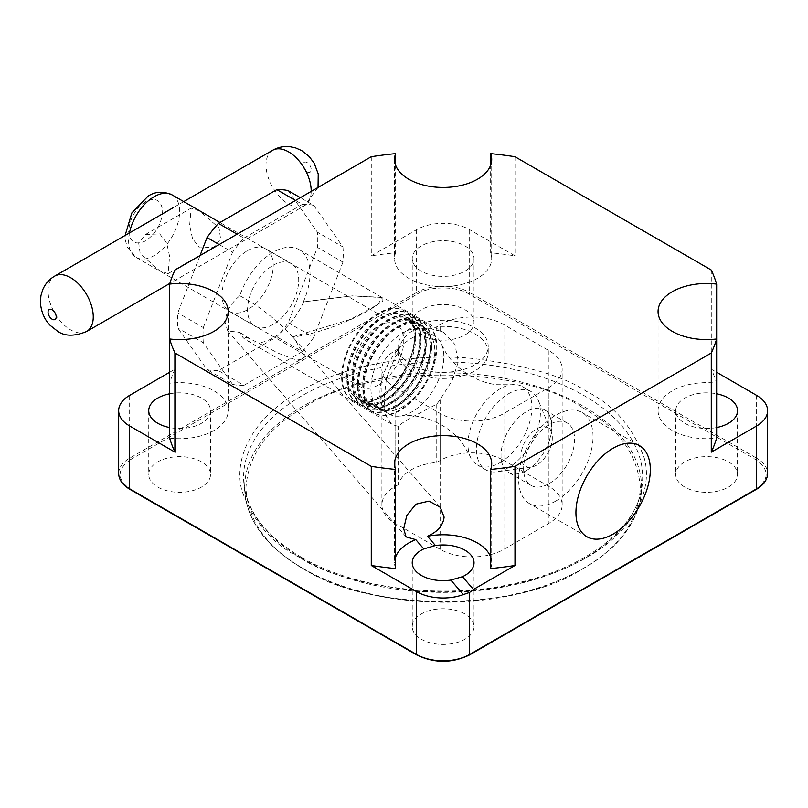 <?xml version="1.0" encoding="UTF-8"?>
<svg xmlns="http://www.w3.org/2000/svg" width="808" height="808" viewBox="0 0 808 808"><rect width="100%" height="100%" fill="white"/><g stroke="black" fill="none" stroke-linecap="round" stroke-linejoin="round"><path stroke-width="0.61" stroke-dasharray="4.04 3.03" d="M273.124 265.307A36.178 20.887 -60 0 1 291.223 263.519A36.178 20.887 -60 0 1 296.768 292.516A36.178 20.887 -60 0 1 273.124 324.402A36.178 20.887 -60 0 1 255.035 326.19A36.178 20.887 -60 0 1 249.49 297.192A36.178 20.887 -60 0 1 273.124 265.307M247.632 250.591A36.178 20.887 -60 0 1 265.721 248.793A36.178 20.887 -60 0 1 271.266 277.79A36.178 20.887 -60 0 1 247.632 309.676A36.178 20.887 -60 0 1 229.533 311.464A36.178 20.887 -60 0 1 223.988 282.477A36.178 20.887 -60 0 1 247.632 250.591M200.02 255.591L177.811 312.848A99.172 57.257 120 0 0 177.811 328.028L207.02 369.599A99.172 57.257 120 0 0 218.412 370.609L276.841 336.875A99.172 57.257 120 0 0 288.234 322.715L317.443 247.42A99.172 57.257 120 0 0 317.443 232.229L288.234 190.668M219.15 244.551L232.522 252.278A99.172 57.257 -60 0 1 243.915 238.108L237.118 234.179M243.915 238.108L302.344 204.374L295.546 200.445M302.344 204.374A99.172 57.257 -60 0 1 313.726 205.394L300.354 197.667M313.726 205.394L342.946 246.955L317.443 232.229M342.946 246.955A99.172 57.257 -60 0 1 342.946 262.135L317.443 247.42M342.946 262.135L313.726 337.431L288.234 322.715M313.726 337.431A99.172 57.257 -60 0 1 302.344 351.601L276.841 336.875M302.344 351.601L243.915 385.335L218.412 370.609M243.915 385.335A99.172 57.257 -60 0 1 232.522 384.315L207.02 369.599M232.522 384.315L203.313 342.754L177.811 328.028M203.313 342.754A99.172 57.257 -60 0 1 203.313 327.573L177.811 312.848M203.313 327.573L232.522 252.278M411.878 338.057A45.197 26.098 -60 0 1 434.482 335.825A45.197 26.098 -60 0 1 441.744 344.561A45.197 26.098 -60 0 1 411.878 411.868A45.197 26.098 -60 0 1 400.475 416.019A45.197 26.098 -60 0 1 389.284 414.11A45.197 26.098 -60 0 1 382.356 377.892A45.197 26.098 -60 0 1 411.878 338.057M499.94 462.711A45.197 26.098 120 0 0 529.472 422.877A45.197 26.098 120 0 0 522.544 386.658A45.197 26.098 120 0 0 511.343 384.749A45.197 26.098 120 0 0 499.94 388.901A45.197 26.098 120 0 0 470.084 456.207A45.197 26.098 120 0 0 477.346 464.943A45.197 26.098 120 0 0 499.94 462.711M159.752 233.896L166.761 243.289L169.609 256.409L168.064 273.639L159.752 270.801L140.208 253.894L138.653 242.794L145.47 234.502L159.752 233.896M378.275 385.002A36.067 20.816 -60 0 1 360.247 386.79A36.067 20.816 -60 0 1 354.712 357.894A36.067 20.816 -60 0 1 378.275 326.119A36.067 20.816 -60 0 1 396.304 324.331A36.067 20.816 -60 0 1 401.829 353.227A36.067 20.816 -60 0 1 378.275 385.002M199.495 210.949L191.183 208.1L189.638 225.281L192.486 238.451L199.495 247.854L213.787 247.248L220.584 238.986L219.069 227.886L199.495 210.949M378.901 398.253A51.843 29.926 -60 0 1 352.985 400.819A51.843 29.926 -60 0 1 345.036 359.277A51.843 29.926 -60 0 1 378.901 313.595A51.843 29.926 -60 0 1 404.828 311.029A51.843 29.926 -60 0 1 412.767 352.571A51.843 29.926 -60 0 1 378.901 398.253M378.275 397.889A51.843 29.926 -60 0 1 352.359 400.455A51.843 29.926 -60 0 1 344.41 358.914A51.843 29.926 -60 0 1 378.275 313.231A51.843 29.926 -60 0 1 404.192 310.666A51.843 29.926 -60 0 1 412.141 352.207A51.843 29.926 -60 0 1 378.275 397.889M380.568 395.89A47.773 27.583 -60 0 1 356.681 398.253A47.773 27.583 -60 0 1 349.359 359.974A47.773 27.583 -60 0 1 380.568 317.877A47.773 27.583 -60 0 1 404.454 315.514A47.773 27.583 -60 0 1 411.777 353.793A47.773 27.583 -60 0 1 380.568 395.89M381.891 396.657A47.773 27.583 -60 0 1 358.005 399.021A47.773 27.583 -60 0 1 350.682 360.742A47.773 27.583 -60 0 1 381.891 318.645A47.773 27.583 -60 0 1 405.778 316.281A47.773 27.583 -60 0 1 413.1 354.56A47.773 27.583 -60 0 1 381.891 396.657M383.558 400.94A51.843 29.926 -60 0 1 357.631 403.505A51.843 29.926 -60 0 1 349.692 361.964A51.843 29.926 -60 0 1 383.558 316.281A51.843 29.926 -60 0 1 409.474 313.716A51.843 29.926 -60 0 1 417.423 355.257A51.843 29.926 -60 0 1 383.558 400.94M384.214 401.324A51.843 29.926 -60 0 1 358.298 403.889A51.843 29.926 -60 0 1 350.349 362.348A51.843 29.926 -60 0 1 384.214 316.665A51.843 29.926 -60 0 1 410.141 314.1A51.843 29.926 -60 0 1 418.079 355.641A51.843 29.926 -60 0 1 384.214 401.324M385.881 398.96A47.773 27.583 -60 0 1 361.994 401.324A47.773 27.583 -60 0 1 354.672 363.044A47.773 27.583 -60 0 1 385.881 320.948A47.773 27.583 -60 0 1 409.767 318.574A47.773 27.583 -60 0 1 417.09 356.863A47.773 27.583 -60 0 1 385.881 398.96M387.204 399.728A47.773 27.583 -60 0 1 363.317 402.091A47.773 27.583 -60 0 1 355.995 363.812A47.773 27.583 -60 0 1 387.204 321.715A47.773 27.583 -60 0 1 411.09 319.342A47.773 27.583 -60 0 1 418.413 357.631A47.773 27.583 -60 0 1 387.204 399.728M388.87 404A51.843 29.926 -60 0 1 362.944 406.565A51.843 29.926 -60 0 1 355.005 365.034A51.843 29.926 -60 0 1 388.87 319.352A51.843 29.926 -60 0 1 414.787 316.786A51.843 29.926 -60 0 1 422.736 358.318A51.843 29.926 -60 0 1 388.87 404M389.527 404.384A51.843 29.926 -60 0 1 363.61 406.949A51.843 29.926 -60 0 1 355.661 365.418A51.843 29.926 -60 0 1 389.527 319.736A51.843 29.926 -60 0 1 415.453 317.17A51.843 29.926 -60 0 1 423.392 358.701A51.843 29.926 -60 0 1 389.527 404.384M391.193 402.02A47.773 27.583 -60 0 1 367.307 404.394A47.773 27.583 -60 0 1 359.984 366.105A47.773 27.583 -60 0 1 391.193 324.008A47.773 27.583 -60 0 1 415.08 321.645A47.773 27.583 -60 0 1 422.402 359.924A47.773 27.583 -60 0 1 391.193 402.02M392.516 402.788A47.773 27.583 -60 0 1 368.63 405.161A47.773 27.583 -60 0 1 361.307 366.872A47.773 27.583 -60 0 1 392.516 324.776A47.773 27.583 -60 0 1 416.403 322.412A47.773 27.583 -60 0 1 423.725 360.691A47.773 27.583 -60 0 1 392.516 402.788M394.183 407.07A51.843 29.926 -60 0 1 368.256 409.636A51.843 29.926 -60 0 1 360.317 368.094A51.843 29.926 -60 0 1 394.183 322.412A51.843 29.926 -60 0 1 420.099 319.847A51.843 29.926 -60 0 1 428.048 361.388A51.843 29.926 -60 0 1 394.183 407.07M394.839 407.454A51.843 29.926 -60 0 1 368.923 410.02A51.843 29.926 -60 0 1 360.974 368.478A51.843 29.926 -60 0 1 394.839 322.796A51.843 29.926 -60 0 1 420.766 320.231A51.843 29.926 -60 0 1 428.705 361.772A51.843 29.926 -60 0 1 394.839 407.454M396.506 405.091A47.773 27.583 -60 0 1 372.619 407.454A47.773 27.583 -60 0 1 365.297 369.175A47.773 27.583 -60 0 1 396.506 327.078A47.773 27.583 -60 0 1 420.392 324.715A47.773 27.583 -60 0 1 427.715 362.994A47.773 27.583 -60 0 1 396.506 405.091M397.829 405.858A47.773 27.583 -60 0 1 373.942 408.222A47.773 27.583 -60 0 1 366.62 369.943A47.773 27.583 -60 0 1 397.829 327.846A47.773 27.583 -60 0 1 421.715 325.483A47.773 27.583 -60 0 1 429.038 363.762A47.773 27.583 -60 0 1 397.829 405.858M399.495 410.141A51.843 29.926 -60 0 1 373.569 412.706A51.843 29.926 -60 0 1 365.63 371.165A51.843 29.926 -60 0 1 399.495 325.483A51.843 29.926 -60 0 1 425.412 322.917A51.843 29.926 -60 0 1 433.361 364.459A51.843 29.926 -60 0 1 399.495 410.141M400.152 410.525A51.843 29.926 -60 0 1 374.235 413.09A51.843 29.926 -60 0 1 366.287 371.549A51.843 29.926 -60 0 1 400.152 325.866A51.843 29.926 -60 0 1 426.079 323.301A51.843 29.926 -60 0 1 434.017 364.842A51.843 29.926 -60 0 1 400.152 410.525M402.869 406.666A45.197 26.098 -60 0 1 380.265 408.899A45.197 26.098 -60 0 1 373.336 372.68A45.197 26.098 -60 0 1 402.869 332.856A45.197 26.098 -60 0 1 425.462 330.613A45.197 26.098 -60 0 1 432.391 366.832A45.197 26.098 -60 0 1 402.869 406.666M508.444 467.62A45.197 26.098 -60 0 1 497.041 471.771A45.197 26.098 -60 0 1 485.84 469.852A45.197 26.098 -60 0 1 478.912 433.633A45.197 26.098 -60 0 1 508.444 393.809A45.197 26.098 -60 0 1 531.038 391.567A45.197 26.098 -60 0 1 538.3 400.303A45.197 26.098 -60 0 1 508.444 467.62M536.633 465.095A22.18 12.807 -60 0 1 531.038 467.135A22.18 12.807 -60 0 1 521.21 452.611A22.18 12.807 -60 0 1 536.633 428.876A22.18 12.807 -60 0 1 551.288 432.068A22.18 12.807 -60 0 1 536.633 465.095M582.598 407.686C618.776 428.068 638.037 454.914 640.37 488.214C638.037 521.503 618.776 548.349 582.598 568.731C519.312 612.212 366.953 612.222 303.656 568.731C267.478 548.349 248.228 521.514 245.885 488.214C248.228 454.914 267.478 428.078 303.656 407.686C366.953 364.206 519.302 364.206 582.598 407.686M490.648 568.58A48.561 28.038 0 0 0 491.698 562.802A48.561 28.038 0 0 0 490.648 557.025M169.619 438.108A48.561 28.038 0 0 0 228.189 410.676A48.561 28.038 0 0 0 213.969 390.85A48.561 28.038 0 0 0 169.619 383.234L169.619 338.976M303.707 301.727L303.313 301.909A52.166 30.118 120 0 0 299.212 249.672A52.166 30.118 120 0 0 239.814 295.789C230.795 303.121 225.897 312.05 225.119 322.574L227.725 330.926L239.814 332.391A52.166 30.118 120 0 0 242.935 336.764L242.552 337.037A52.651 30.401 120 0 0 246.804 340.451A52.651 30.401 120 0 0 273.124 337.845A52.651 30.401 120 0 0 303.707 301.727L352.924 295.799L382.911 297.445L382.81 301.101L371.529 308.676C345.481 324.301 313.656 334.502 292.769 337.047L294.809 339.35L304.626 356.025C300.223 364.499 288.234 356.379 279.467 353.712L249.389 338.421L239.814 332.391M436.754 330.351A52.651 30.401 -60 0 1 440.158 331.048L444.178 332.815L454.934 344.42L458.328 361.792L452.106 380.719L440.158 399.506A52.651 30.401 120 0 1 436.754 404.121L411.252 417.595C404.03 421.736 399.788 424.614 398.506 426.21A52.651 30.401 120 0 1 395.102 425.513L391.526 424.008L385.264 414.989L384.032 398.91L386.537 377.831L395.102 357.055A52.651 30.401 -60 0 1 398.506 352.44C399.768 343.178 404.01 336.229 411.252 331.613C418.817 327.664 427.321 327.25 436.754 330.351L436.754 326.604L440.158 324.644A45.076 26.028 180 0 1 503.909 324.644L503.909 460.479A45.076 26.028 0 0 0 440.158 460.479L436.754 462.449A45.076 26.028 0 0 0 398.506 484.527L398.506 426.21M555.843 501.021A52.591 30.361 120 0 0 590.204 454.672A52.591 30.361 120 0 0 582.134 412.534A52.591 30.361 120 0 0 555.843 415.14A52.591 30.361 120 0 0 521.483 461.479A52.591 30.361 120 0 0 529.543 503.626A52.591 30.361 120 0 0 555.843 501.021M464.974 613.989A30.896 17.837 0 0 0 431.31 610.121A30.896 17.837 0 0 0 412.231 626.604A30.896 17.837 0 0 0 421.281 639.219A30.896 17.837 0 0 0 454.954 643.077A30.896 17.837 0 0 0 474.023 626.604A30.896 17.837 0 0 0 464.974 613.989M201.475 461.853A30.896 17.837 0 0 0 167.801 457.995A30.896 17.837 0 0 0 148.733 474.468A30.896 17.837 0 0 0 157.782 487.083A30.896 17.837 0 0 0 191.446 490.951A30.896 17.837 0 0 0 210.524 474.468A30.896 17.837 0 0 0 201.475 461.853M169.619 393.799A30.896 17.837 180 0 1 201.475 398.061A30.896 17.837 180 0 1 210.524 410.676A30.896 17.837 180 0 1 169.619 427.543M398.506 352.44L398.506 348.692A45.076 26.028 0 0 0 398.051 352.369A45.076 26.028 0 0 0 411.252 370.771A45.076 26.028 0 0 0 460.378 376.417A45.076 26.028 0 0 0 488.214 352.369A45.076 26.028 0 0 0 475.003 333.967A45.076 26.028 0 0 0 436.754 326.604M411.252 364.691A45.076 26.028 180 0 1 398.051 346.289A45.076 26.028 180 0 1 425.877 322.24A45.076 26.028 180 0 1 475.003 327.876A45.076 26.028 180 0 1 488.214 346.289A45.076 26.028 180 0 1 460.378 370.327A45.076 26.028 180 0 1 411.252 364.691M421.281 334.946A30.896 17.837 180 0 1 412.231 322.341A30.896 17.837 180 0 1 431.31 305.858A30.896 17.837 180 0 1 464.974 309.727A30.896 17.837 180 0 1 474.023 322.341A30.896 17.837 180 0 1 454.954 338.815A30.896 17.837 180 0 1 421.281 334.946M421.281 271.155A30.896 17.837 180 0 1 412.231 258.54A30.896 17.837 180 0 1 431.31 242.057A30.896 17.837 180 0 1 464.974 245.925A30.896 17.837 180 0 1 474.023 258.54A30.896 17.837 180 0 1 454.954 275.013A30.896 17.837 180 0 1 421.281 271.155M684.79 487.083A30.896 17.837 180 0 1 675.74 474.468A30.896 17.837 180 0 1 694.809 457.995A30.896 17.837 180 0 1 728.483 461.853A30.896 17.837 180 0 1 737.532 474.468A30.896 17.837 180 0 1 718.453 490.951A30.896 17.837 180 0 1 684.79 487.083M716.645 427.543A30.896 17.837 180 0 1 684.79 423.281A30.896 17.837 180 0 1 675.74 410.676A30.896 17.837 180 0 1 716.645 393.799M549.097 483.628A36.067 20.816 120 0 0 572.65 451.844A36.067 20.816 120 0 0 567.125 422.948A36.067 20.816 120 0 0 549.097 424.735A36.067 20.816 120 0 0 525.533 456.52A36.067 20.816 120 0 0 531.058 485.416A36.067 20.816 120 0 0 549.097 483.628M526.432 470.539A36.067 20.816 120 0 0 548.955 441.895A36.067 20.816 120 0 0 548.955 414.292A36.067 20.816 120 0 0 544.461 409.868A36.067 20.816 120 0 0 526.432 411.656A36.067 20.816 120 0 0 503.909 440.299A36.067 20.816 120 0 0 503.909 467.903A36.067 20.816 120 0 0 508.404 472.326A36.067 20.816 120 0 0 526.432 470.539M395.607 557.025A48.561 28.038 0 0 0 394.567 562.802A48.561 28.038 0 0 0 395.607 568.58M174.972 270.054L174.972 369.185A277.609 160.277 0 0 0 169.619 383.234M371.276 156.722L371.276 255.853L416.605 229.684A37.501 21.654 180 0 1 469.65 229.684L514.979 255.853A277.609 160.277 0 0 0 490.648 252.763L490.648 165.186M169.619 372.286L174.972 369.185M395.607 165.186L395.607 252.763A277.609 160.277 0 0 0 371.276 255.853M395.607 252.763A48.561 28.038 0 0 0 394.567 258.54A48.561 28.038 0 0 0 443.127 286.577A48.561 28.038 0 0 0 491.698 258.54A48.561 28.038 0 0 0 490.648 252.763M514.979 156.722L514.979 255.853M711.282 270.054L711.282 369.185L716.645 372.286M658.065 311.534L658.065 410.676A48.561 28.038 0 0 1 716.645 383.234A277.609 160.277 0 0 0 711.282 369.185M658.065 410.676A48.561 28.038 0 0 0 716.645 438.108M239.814 295.789C258.772 305.737 276.376 319.423 292.617 336.845L292.769 337.047M292.617 336.845L350.571 319.352L377.881 304.495L382.164 297.566L352.369 295.94L303.313 301.909M249.389 338.421L242.552 337.037M398.506 484.527L395.102 486.497A45.076 26.028 0 0 0 381.901 504.899A45.076 26.028 0 0 0 395.102 523.301L440.158 549.309A45.076 26.028 0 0 0 503.909 549.309L548.955 523.301A45.076 26.028 0 0 0 562.156 504.899A45.076 26.028 0 0 0 548.955 486.497L503.909 460.479M395.102 523.301L395.102 387.456A45.076 26.028 180 0 1 381.901 369.054A45.076 26.028 180 0 1 395.102 350.652L398.506 348.692M436.754 404.121L436.754 462.449M249.722 338.158L242.935 336.764M395.102 387.456L440.158 413.464A45.076 26.028 0 0 0 503.909 413.464L548.955 387.456A45.076 26.028 0 0 0 562.156 369.054A45.076 26.028 0 0 0 548.955 350.652L503.909 324.644M548.955 387.456L548.955 414.292C552.531 421.281 552.531 430.482 548.955 441.895L548.955 523.301M503.909 549.309L503.909 467.903C500.051 460.752 500.051 451.551 503.909 440.299L503.909 413.464M145.622 201.616C135.37 208.777 129.704 218.594 128.624 231.058C129.704 242.269 135.37 245.541 145.622 240.875C155.873 233.704 161.549 223.887 162.63 211.423C161.549 200.212 155.873 196.94 145.622 201.616M129.452 232.946A36.067 20.816 120 0 0 136.097 257.378A36.067 20.816 120 0 0 154.126 255.591A36.067 20.816 120 0 0 177.689 223.816A36.067 20.816 120 0 0 172.154 194.92M299.495 557.399C272.619 544.087 253.47 521.978 242.047 491.052C233.239 460.52 250.177 419.372 299.495 391.547C347.692 363.065 418.968 353.288 471.852 358.378C525.412 364.974 563.711 376.023 586.76 391.547C613.646 404.848 632.795 426.967 644.208 457.884C653.015 488.416 636.088 529.573 586.76 557.399C538.572 585.871 467.287 595.648 414.403 590.567C360.853 583.972 322.544 572.912 299.495 557.399M302.041 558.611A199.536 115.201 180 0 1 243.986 484.285A199.536 115.201 180 0 1 361.105 372.145A199.536 115.201 180 0 1 584.224 395.698A199.536 115.201 180 0 1 642.279 484.285A199.536 115.201 180 0 1 513.747 584.901A199.536 115.201 180 0 1 302.041 558.611M302.808 568.327A198.445 114.574 0 0 0 513.363 594.466A198.445 114.574 0 0 0 641.188 494.405A198.445 114.574 0 0 0 583.447 406.303A198.445 114.574 0 0 0 361.55 382.871A198.445 114.574 0 0 0 245.066 494.405A198.445 114.574 0 0 0 302.808 568.327M416.605 229.684L416.605 292.496L129.644 458.176L129.644 395.364M756.611 395.364L756.611 458.176L469.65 292.496L469.65 229.684M469.397 655.025A1.202 0.697 60 0 1 468.802 654.965L755.763 489.294C769.61 479.407 769.61 469.529 755.763 459.651L468.802 293.971C457.247 285.981 429.008 285.981 417.463 293.971L130.492 459.651A1.202 0.697 60 0 1 129.644 458.176A37.501 21.654 0 0 0 118.665 473.488M129.896 489.355A1.202 0.697 120 0 0 130.492 489.294L417.463 654.965A1.202 0.697 -60 0 1 416.857 655.025M417.463 293.971A1.202 0.697 60 0 1 416.605 292.496A37.501 21.654 0 0 1 469.65 292.496A1.202 0.697 120 0 1 468.802 293.971M755.763 459.651A1.202 0.697 120 0 0 756.611 458.176A37.501 21.654 0 0 1 767.6 473.488M755.763 489.294A1.202 0.697 -120 0 0 756.369 489.355M130.492 459.651C116.645 469.529 116.645 479.407 130.492 489.294M417.463 654.965C429.008 662.964 457.247 662.964 468.802 654.965M395.102 425.513L395.102 486.497M395.102 350.652L395.102 357.055M440.158 460.479L440.158 399.506M440.158 331.048L440.158 324.644M440.158 549.309L440.158 413.464M548.955 350.652L548.955 486.497M272.619 150.298A31.956 18.453 -120 0 0 267.721 175.902A31.956 18.453 -120 0 0 288.597 204.071A31.956 18.453 -120 0 0 304.576 205.646A31.956 18.453 -120 0 0 311.191 191.415M86.638 331.482A31.956 18.453 60 0 1 70.65 329.896A31.956 18.453 60 0 1 49.773 301.727A31.956 18.453 60 0 1 54.671 276.124M307.131 171.973A5.757 3.323 -120 0 0 311.201 169.619A5.757 3.323 -120 0 0 307.131 162.58A5.757 3.323 -120 0 0 303.061 164.923A5.757 3.323 -120 0 0 307.131 171.973M265.721 248.793L291.223 263.519M229.533 311.464L255.035 326.19M360.247 386.79L136.097 257.378L127.25 247.177L125.392 240.319L125.109 235.461M441.744 344.561L445.38 351.763C450.874 361.055 459.146 369.034 470.175 375.69C478.77 380.548 487.497 383.548 496.365 384.679L511.343 384.749M145.47 234.502L191.183 208.1M352.985 400.819L352.359 400.455M358.005 399.021L356.681 398.253M358.298 403.889L357.631 403.505M363.317 402.091L361.994 401.324M363.61 406.949L362.944 406.565M368.63 405.161L367.307 404.394M368.923 410.02L368.256 409.636M373.942 408.222L372.619 407.454M374.235 413.09L373.569 412.706M389.284 414.11L380.265 408.899M485.84 469.852L477.346 464.943M531.038 467.135L497.041 471.771M396.304 324.331L219.938 222.503M168.064 273.639L213.787 247.248M404.828 311.029L404.192 310.666M405.778 316.281L404.454 315.514M410.141 314.1L409.474 313.716M411.09 319.342L409.767 318.574M415.453 317.17L414.787 316.786M416.403 322.412L415.08 321.645M420.766 320.231L420.099 319.847M421.715 325.483L420.392 324.715M426.079 323.301L425.412 322.917M434.482 335.825L425.462 330.613M400.475 416.019L408.535 415.575C419.342 415.686 430.381 418.857 441.663 425.079C450.026 430.007 456.904 435.956 462.287 442.935L470.084 456.207M531.038 391.567L522.544 386.658M551.288 432.068L538.3 400.303M301.303 557.217C266.489 536.502 247.379 512.191 243.986 484.285L245.066 494.405C248.803 523.402 268.135 548.198 303.061 568.792C363.388 604.758 465.61 612.817 540.36 587.578C601.051 566.539 634.664 535.482 641.188 494.405L642.279 484.285C638.795 527.139 586.305 568.67 513.393 583.76C441.643 599.799 354.773 588.84 301.303 557.217M491.698 463.671L491.698 562.802M228.189 311.534L228.189 410.676M406.081 536.876L227.725 330.926M444.178 332.815L382.911 297.445M639.431 445.612L582.134 412.534M412.231 562.802L412.231 626.604M148.733 410.676L148.733 474.468M398.051 352.369L398.051 346.289M412.231 258.54L412.231 322.341M675.74 410.676L675.74 474.468M567.125 422.948L544.461 409.868M394.567 463.671L394.567 562.802M394.567 159.408L394.567 258.54M491.698 159.408L491.698 258.54M440.249 507.283L294.809 339.35M382.164 297.566L299.212 249.672M391.526 424.008L246.804 340.451M586.84 536.704L529.543 503.626M474.023 562.802L474.023 626.604M210.524 410.676L210.524 474.468M381.901 504.899L381.901 369.054M488.214 352.369L488.214 346.289M474.023 258.54L474.023 322.341M737.532 410.676L737.532 474.468M531.058 485.416L508.404 472.326M562.156 504.899L562.156 369.054M318.039 187.456L304.576 205.646L169.811 283.457M183.739 201.606L173.175 207.707"/><path stroke-width="1.21" d="M300.354 197.667L288.234 190.668A99.172 57.257 120 0 0 276.841 189.648L218.412 223.382A99.172 57.257 120 0 0 207.02 237.552L200.02 255.591M207.02 237.552L219.15 244.551M237.118 234.179L218.412 223.382M295.546 200.445L276.841 189.648M490.648 469.448A277.609 160.277 0 0 0 514.979 466.357L711.282 353.025A277.609 160.277 0 0 0 716.645 338.976A48.561 28.038 180 0 1 658.065 311.534A48.561 28.038 180 0 1 716.645 284.103A277.609 160.277 0 0 0 711.282 270.054L514.979 156.722A277.609 160.277 0 0 0 490.648 153.621A48.561 28.038 180 0 1 491.698 159.408A48.561 28.038 180 0 1 443.127 187.446A48.561 28.038 180 0 1 394.567 159.408A48.561 28.038 180 0 1 395.607 153.621A277.609 160.277 0 0 0 371.276 156.722L174.972 270.054A277.609 160.277 0 0 0 169.619 284.103A48.561 28.038 180 0 1 213.969 291.708A48.561 28.038 180 0 1 228.189 311.534A48.561 28.038 180 0 1 169.619 338.976A277.609 160.277 0 0 0 174.892 352.844A1.202 0.697 180 0 0 175.205 353.157L371.276 466.357A277.609 160.277 0 0 0 395.607 469.448A48.561 28.038 180 0 1 394.567 463.671A48.561 28.038 180 0 1 424.543 437.764A48.561 28.038 180 0 1 477.467 443.844A48.561 28.038 180 0 1 491.698 463.671A48.561 28.038 180 0 1 490.648 469.448L490.648 568.58A277.609 160.277 0 0 0 514.979 565.489L473.488 589.446L469.65 592.415L463.358 594.587L450.803 580.083A30.896 17.837 180 0 1 421.281 575.417A30.896 17.837 180 0 1 412.231 562.802A30.896 17.837 180 0 1 423.796 548.895L435.462 545.521A30.896 17.837 180 0 1 464.974 550.187A30.896 17.837 180 0 1 474.023 562.802A30.896 17.837 180 0 1 462.469 576.71L473.488 589.446M490.648 557.025A48.561 28.038 0 0 0 477.467 542.976A48.561 28.038 0 0 0 427.442 536.27L435.462 545.521M169.619 284.103L169.619 438.108A277.609 160.277 0 0 0 174.892 451.975L174.892 352.844M423.796 548.895L415.777 539.633A48.561 28.038 0 0 0 395.607 557.025M427.442 536.27C437.492 531.957 443.057 525.574 444.117 517.1L440.239 507.283L428.998 501.101L415.928 504.192L406.828 515.413L403.697 528.775L406.081 536.876L415.777 539.633M613.131 448.218A52.591 30.361 -60 0 1 639.431 445.612A52.591 30.361 -60 0 1 647.491 487.749A52.591 30.361 -60 0 1 613.131 534.098A52.591 30.361 -60 0 1 586.84 536.704A52.591 30.361 -60 0 1 578.77 494.557A52.591 30.361 -60 0 1 613.131 448.218M169.619 427.543A30.896 17.837 180 0 1 157.782 423.281A30.896 17.837 180 0 1 148.733 410.676A30.896 17.837 180 0 1 169.619 393.799M716.645 393.799A30.896 17.837 180 0 1 728.483 398.061A30.896 17.837 180 0 1 737.532 410.676A30.896 17.837 180 0 1 716.645 427.543M371.276 466.357L371.276 565.489A277.609 160.277 0 0 0 395.607 568.58L395.607 469.448M175.205 353.157L175.205 452.288L129.644 425.988A37.501 21.654 180 0 1 118.665 410.676A37.501 21.654 180 0 1 129.644 395.364L169.619 372.286M129.644 425.988L129.644 488.8L416.605 654.48L416.605 591.658L371.276 565.489M395.607 153.621L395.607 165.186M490.648 165.186L490.648 153.621M716.645 372.286L756.611 395.364A37.501 21.654 180 0 1 767.6 410.676A37.501 21.654 180 0 1 756.611 425.988L711.282 452.157A277.609 160.277 0 0 0 716.645 438.108L716.645 338.976M716.645 284.103L716.645 383.234M711.282 353.025L711.282 452.157M514.979 466.357L514.979 565.489M416.605 591.658A37.501 21.654 0 0 0 463.358 594.587M450.803 580.083L462.469 576.71M219.938 222.503L172.154 194.92A36.067 20.816 120 0 0 154.126 196.708A36.067 20.816 120 0 0 129.452 232.946M469.65 592.415L469.65 654.48L756.611 488.8L756.611 425.988M118.665 410.676L118.665 473.488A37.501 21.654 0 0 0 129.644 488.8A1.202 0.697 120 0 0 129.896 489.355L416.857 655.025A1.202 0.697 -60 0 1 416.605 654.48A37.501 21.654 0 0 0 469.65 654.48A1.202 0.697 60 0 1 469.397 655.025L756.369 489.355A1.202 0.697 -120 0 0 756.611 488.8A37.501 21.654 0 0 0 767.6 473.488L767.6 410.676M311.191 191.415A31.956 18.453 -120 0 0 288.597 151.874A31.956 18.453 -120 0 0 272.619 150.298L183.739 201.606M70.65 277.71A31.956 18.453 60 0 1 91.536 305.868A31.956 18.453 60 0 1 86.638 331.482C74.467 336.481 64.771 336.391 57.55 331.189L50.207 325.412C47.541 322.735 41.481 315.766 40.4 302.596L40.925 295.667L42.683 289.799C45.177 283.941 49.167 279.376 54.671 276.124A31.956 18.453 60 0 1 70.65 277.71M52.126 309.797A5.757 3.323 60 0 1 56.196 316.847A5.757 3.323 60 0 1 52.126 319.2A5.757 3.323 60 0 1 48.056 312.151A5.757 3.323 60 0 1 52.126 309.797M125.109 235.461L131.835 212.958L148.117 196.112C155.267 191.425 163.287 191.031 172.154 194.92M118.665 473.488C118.837 479.73 122.584 485.012 129.896 489.355M416.857 655.025C434.371 663.368 451.884 663.368 469.397 655.025M767.6 473.488C767.428 479.73 763.681 485.012 756.369 489.355M169.811 283.457L86.638 331.482M272.619 150.298C277.972 147.268 283.709 146.056 289.809 146.672L295.445 147.834L301.697 150.581L309.191 156.52L314.181 163.226L318.231 173.922L318.039 187.456M173.175 207.707L54.671 276.124"/></g></svg>
